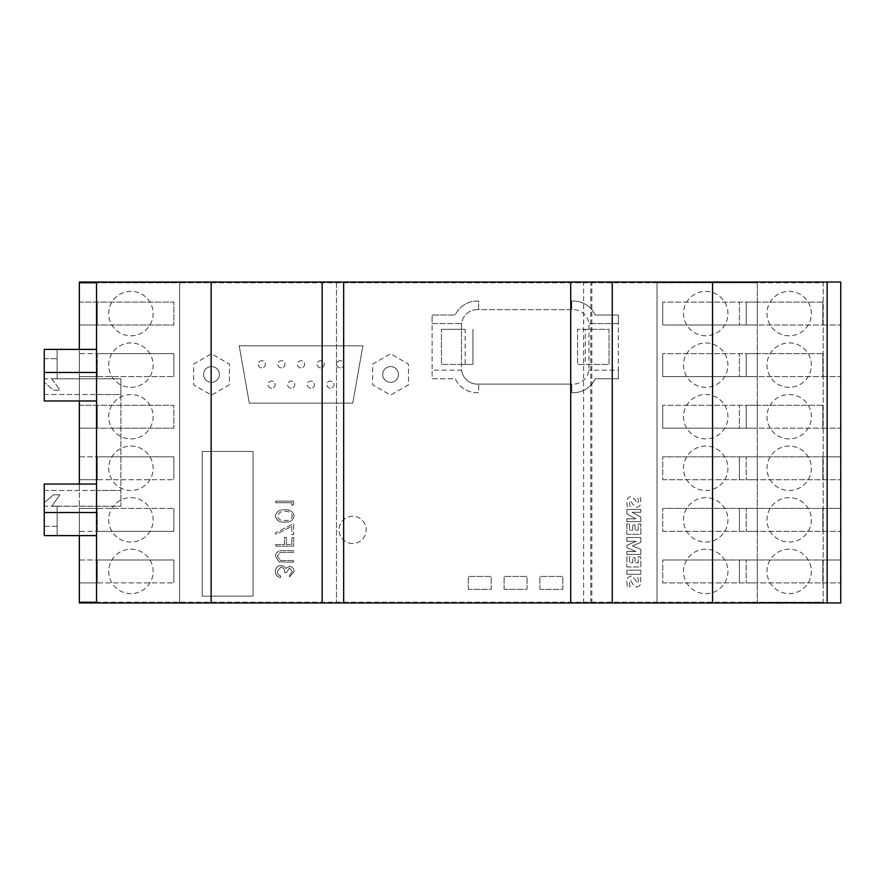 <?xml version="1.0" encoding="UTF-8"?>
<svg xmlns="http://www.w3.org/2000/svg" width="885" height="885" viewBox="0 0 885 885"><rect width="100%" height="100%" fill="white"/><g stroke="black" fill="none" stroke-linecap="round" stroke-linejoin="round"><path stroke-width="0.66" stroke-dasharray="4.42 3.32" d="M352.606 543.49A13.607 13.607 -90 0 1 338.999 529.883A13.607 13.607 -90 0 1 352.606 516.276L352.606 516.276A13.607 13.607 -90 0 1 366.213 529.883A13.607 13.607 -90 0 1 352.606 543.49A13.607 13.607 -90 0 1 338.999 529.883A13.607 13.607 -90 0 1 352.606 516.276A13.607 13.607 -90 0 1 366.213 529.883A13.607 13.607 -90 0 1 352.606 543.49L352.606 543.49M595.251 378.747A24.349 24.349 -90 0 1 573.226 392.719L573.226 392.719A24.349 24.349 -90 0 1 571.787 392.674L571.787 384.123L478.674 384.123L478.674 392.674A24.349 24.349 -90 0 1 477.236 392.719L477.236 392.719A24.349 24.349 -90 0 1 455.211 378.747L432.112 378.747L432.112 315.005L455.211 315.005A24.349 24.349 -90 0 1 478.674 301.077L478.674 309.628L477.236 309.628A15.753 15.753 90 0 0 461.583 323.6L432.112 323.6L432.112 370.151L461.583 370.151A15.753 15.753 -90 0 1 461.483 368.37L461.483 364.421L441.427 364.421L441.427 329.331L441.427 364.421L472.944 364.421L461.483 364.421L461.483 325.392A15.753 15.753 -90 0 1 461.583 323.6L432.112 323.6L432.112 315.005L455.211 315.005A24.349 24.349 -90 0 1 478.674 301.077L478.674 309.628L571.787 309.628L571.787 301.077A24.349 24.349 -90 0 1 595.251 315.005L618.35 315.005L618.35 378.747L595.251 378.747A24.349 24.349 -90 0 1 571.787 392.674L571.787 384.123L477.236 384.123L478.674 384.123L478.674 392.674A24.349 24.349 -90 0 1 455.211 378.747L432.112 378.747L432.112 370.151L461.583 370.151A15.753 15.753 90 0 0 477.236 384.123L477.236 384.123A15.753 15.753 -90 0 1 461.483 368.37L461.483 325.392A15.753 15.753 -90 0 1 477.236 309.628L573.226 309.628A15.753 15.753 -90 0 1 588.979 325.392L588.979 368.37A15.753 15.753 -90 0 1 573.226 384.123A15.753 15.753 -90 0 0 588.979 368.37L588.979 325.392A15.753 15.753 -90 0 0 573.226 309.628L571.787 309.628L571.787 301.077A24.349 24.349 -90 0 1 595.251 315.005L618.35 315.005L618.35 323.6L588.879 323.6L618.35 323.6L618.35 370.151L588.879 370.151L618.35 370.151L618.35 378.747L595.251 378.747M211.504 382.331L211.504 382.331A7.877 7.877 -90 0 1 203.616 374.455A7.877 7.877 -90 0 1 211.504 366.578A7.877 7.877 -90 0 1 219.38 374.455A7.877 7.877 -90 0 1 211.504 382.331A7.877 7.877 -90 0 1 203.616 374.455A7.877 7.877 -90 0 1 211.504 366.578L211.504 366.578A7.877 7.877 -90 0 1 219.38 374.455A7.877 7.877 -90 0 1 211.504 382.331M390.573 382.331L390.573 382.331A7.877 7.877 -90 0 1 382.696 374.455A7.877 7.877 -90 0 1 390.573 366.578A7.877 7.877 -90 0 1 398.449 374.455A7.877 7.877 -90 0 1 390.573 382.331A7.877 7.877 -90 0 1 382.696 374.455A7.877 7.877 -90 0 1 390.573 366.578L390.573 366.578A7.877 7.877 -90 0 1 398.449 374.455A7.877 7.877 -90 0 1 390.573 382.331M261.783 367.861L261.783 367.861A3.584 3.584 -90 0 1 258.199 364.277A3.584 3.584 -90 0 1 261.783 360.704A3.584 3.584 -90 0 1 265.367 364.277A3.584 3.584 -90 0 1 261.783 367.861A3.584 3.584 -90 0 1 258.199 364.277A3.584 3.584 -90 0 1 261.783 360.704L261.783 360.704A3.584 3.584 -90 0 1 265.367 364.277A3.584 3.584 -90 0 1 261.783 367.861M301.033 367.861L301.033 367.861A3.584 3.584 -90 0 1 297.448 364.277A3.584 3.584 -90 0 1 301.033 360.704A3.584 3.584 -90 0 1 304.617 364.277A3.584 3.584 -90 0 1 301.033 367.861A3.584 3.584 -90 0 1 297.448 364.277A3.584 3.584 -90 0 1 301.033 360.704L301.033 360.704A3.584 3.584 -90 0 1 304.617 364.277A3.584 3.584 -90 0 1 301.033 367.861M291.22 388.205L291.22 388.205A3.584 3.584 -90 0 1 287.636 384.621A3.584 3.584 -90 0 1 291.22 381.048A3.584 3.584 -90 0 1 294.805 384.621A3.584 3.584 -90 0 1 291.22 388.205A3.584 3.584 -90 0 1 287.636 384.621A3.584 3.584 -90 0 1 291.22 381.048L291.22 381.048A3.584 3.584 -90 0 1 294.805 384.621A3.584 3.584 -90 0 1 291.22 388.205M281.408 367.861L281.408 367.861A3.584 3.584 -90 0 1 277.824 364.277A3.584 3.584 -90 0 1 281.408 360.704A3.584 3.584 -90 0 1 284.992 364.277A3.584 3.584 -90 0 1 281.408 367.861A3.584 3.584 -90 0 1 277.824 364.277A3.584 3.584 -90 0 1 281.408 360.704L281.408 360.704A3.584 3.584 -90 0 1 284.992 364.277A3.584 3.584 -90 0 1 281.408 367.861M271.595 388.205L271.595 388.205A3.584 3.584 -90 0 1 268.011 384.621A3.584 3.584 -90 0 1 271.595 381.048A3.584 3.584 -90 0 1 275.18 384.621A3.584 3.584 -90 0 1 271.595 388.205A3.584 3.584 -90 0 1 268.011 384.621A3.584 3.584 -90 0 1 271.595 381.048L271.595 381.048A3.584 3.584 -90 0 1 275.18 384.621A3.584 3.584 -90 0 1 271.595 388.205M340.283 367.861L340.283 367.861A3.584 3.584 -90 0 1 336.709 364.277A3.584 3.584 -90 0 1 340.283 360.704A3.584 3.584 -90 0 1 343.867 364.277A3.584 3.584 -90 0 1 340.283 367.861A3.584 3.584 -90 0 1 336.709 364.277A3.584 3.584 -90 0 1 340.283 360.704L340.283 360.704A3.584 3.584 -90 0 1 343.867 364.277A3.584 3.584 -90 0 1 340.283 367.861M330.47 388.205L330.47 388.205A3.584 3.584 -90 0 1 326.897 384.621A3.584 3.584 -90 0 1 330.47 381.048A3.584 3.584 -90 0 1 334.054 384.621A3.584 3.584 -90 0 1 330.47 388.205A3.584 3.584 -90 0 1 326.897 384.621A3.584 3.584 -90 0 1 330.47 381.048L330.47 381.048A3.584 3.584 -90 0 1 334.054 384.621A3.584 3.584 -90 0 1 330.47 388.205M320.658 367.861L320.658 367.861A3.584 3.584 -90 0 1 317.084 364.277A3.584 3.584 -90 0 1 320.658 360.704A3.584 3.584 -90 0 1 324.242 364.277A3.584 3.584 -90 0 1 320.658 367.861A3.584 3.584 -90 0 1 317.084 364.277A3.584 3.584 -90 0 1 320.658 360.704L320.658 360.704A3.584 3.584 -90 0 1 324.242 364.277A3.584 3.584 -90 0 1 320.658 367.861M310.845 388.205L310.845 388.205A3.584 3.584 -90 0 1 307.272 384.621A3.584 3.584 -90 0 1 310.845 381.048A3.584 3.584 -90 0 1 314.429 384.621A3.584 3.584 -90 0 1 310.845 388.205A3.584 3.584 -90 0 1 307.272 384.621A3.584 3.584 -90 0 1 310.845 381.048L310.845 381.048A3.584 3.584 -90 0 1 314.429 384.621A3.584 3.584 -90 0 1 310.845 388.205M130.925 446.084L130.925 446.084A22.202 22.202 -90 0 1 153.127 468.287A22.202 22.202 -90 0 1 130.925 490.489A22.202 22.202 -90 0 1 108.711 468.287A22.202 22.202 -90 0 1 130.925 446.084A22.202 22.202 -90 0 1 153.127 468.287A22.202 22.202 -90 0 1 130.925 490.489L130.925 490.489A22.202 22.202 -90 0 1 108.711 468.287A22.202 22.202 -90 0 1 130.925 446.084M130.925 497.658L130.925 497.658A22.202 22.202 -90 0 1 153.127 519.86A22.202 22.202 -90 0 1 130.925 542.062A22.202 22.202 -90 0 1 108.711 519.86A22.202 22.202 -90 0 1 130.925 497.658A22.202 22.202 -90 0 1 153.127 519.86A22.202 22.202 -90 0 1 130.925 542.062L130.925 542.062A22.202 22.202 -90 0 1 108.711 519.86A22.202 22.202 -90 0 1 130.925 497.658M130.925 549.22L130.925 549.22A22.202 22.202 -90 0 1 153.127 571.433A22.202 22.202 -90 0 1 130.925 593.636A22.202 22.202 -90 0 1 108.711 571.433A22.202 22.202 -90 0 1 130.925 549.22A22.202 22.202 -90 0 1 153.127 571.433A22.202 22.202 -90 0 1 130.925 593.636L130.925 593.636A22.202 22.202 -90 0 1 108.711 571.433A22.202 22.202 -90 0 1 130.925 549.22M789.177 446.084L789.177 446.084A22.202 22.202 90 0 0 766.974 468.287A22.202 22.202 90 0 0 789.177 490.489L789.177 490.489A22.202 22.202 90 0 0 811.379 468.287A22.202 22.202 90 0 0 789.177 446.084A22.202 22.202 90 0 0 766.974 468.287A22.202 22.202 90 0 0 789.177 490.489A22.202 22.202 90 0 0 811.379 468.287A22.202 22.202 90 0 0 789.177 446.084M789.177 497.658L789.177 497.658A22.202 22.202 90 0 0 766.974 519.86A22.202 22.202 90 0 0 789.177 542.062L789.177 542.062A22.202 22.202 90 0 0 811.379 519.86A22.202 22.202 90 0 0 789.177 497.658A22.202 22.202 90 0 0 766.974 519.86A22.202 22.202 90 0 0 789.177 542.062A22.202 22.202 90 0 0 811.379 519.86A22.202 22.202 90 0 0 789.177 497.658M789.177 549.22L789.177 549.22A22.202 22.202 90 0 0 766.974 571.433A22.202 22.202 90 0 0 789.177 593.636L789.177 593.636A22.202 22.202 90 0 0 811.379 571.433A22.202 22.202 90 0 0 789.177 549.22A22.202 22.202 90 0 0 766.974 571.433A22.202 22.202 90 0 0 789.177 593.636A22.202 22.202 90 0 0 811.379 571.433A22.202 22.202 90 0 0 789.177 549.22M705.732 446.084L705.732 446.084A22.202 22.202 90 0 0 683.53 468.287A22.202 22.202 90 0 0 705.732 490.489L705.732 490.489A22.202 22.202 90 0 0 727.935 468.287A22.202 22.202 90 0 0 705.732 446.084A22.202 22.202 90 0 0 683.53 468.287A22.202 22.202 90 0 0 705.732 490.489A22.202 22.202 90 0 0 727.935 468.287A22.202 22.202 90 0 0 705.732 446.084M705.732 497.658L705.732 497.658A22.202 22.202 90 0 0 683.53 519.86A22.202 22.202 90 0 0 705.732 542.062L705.732 542.062A22.202 22.202 90 0 0 727.935 519.86A22.202 22.202 90 0 0 705.732 497.658A22.202 22.202 90 0 0 683.53 519.86A22.202 22.202 90 0 0 705.732 542.062A22.202 22.202 90 0 0 727.935 519.86A22.202 22.202 90 0 0 705.732 497.658M705.732 549.22L705.732 549.22A22.202 22.202 90 0 0 683.53 571.433A22.202 22.202 90 0 0 705.732 593.636L705.732 593.636A22.202 22.202 90 0 0 727.935 571.433A22.202 22.202 90 0 0 705.732 549.22A22.202 22.202 90 0 0 683.53 571.433A22.202 22.202 90 0 0 705.732 593.636A22.202 22.202 90 0 0 727.935 571.433A22.202 22.202 90 0 0 705.732 549.22M130.925 438.916L130.925 438.916A22.202 22.202 90 0 0 153.127 416.713A22.202 22.202 90 0 0 130.925 394.511L130.925 394.511A22.202 22.202 90 0 0 108.711 416.713A22.202 22.202 90 0 0 130.925 438.916A22.202 22.202 90 0 0 153.127 416.713A22.202 22.202 90 0 0 130.925 394.511A22.202 22.202 90 0 0 108.711 416.713A22.202 22.202 90 0 0 130.925 438.916M130.925 387.342L130.925 387.342A22.202 22.202 90 0 0 153.127 365.14A22.202 22.202 90 0 0 130.925 342.938L130.925 342.938A22.202 22.202 90 0 0 108.711 365.14A22.202 22.202 90 0 0 130.925 387.342A22.202 22.202 90 0 0 153.127 365.14A22.202 22.202 90 0 0 130.925 342.938A22.202 22.202 90 0 0 108.711 365.14A22.202 22.202 90 0 0 130.925 387.342M130.925 335.78L130.925 335.78A22.202 22.202 90 0 0 153.127 313.567A22.202 22.202 90 0 0 130.925 291.364L130.925 291.364A22.202 22.202 90 0 0 108.711 313.567A22.202 22.202 90 0 0 130.925 335.78A22.202 22.202 90 0 0 153.127 313.567A22.202 22.202 90 0 0 130.925 291.364A22.202 22.202 90 0 0 108.711 313.567A22.202 22.202 90 0 0 130.925 335.78M789.177 438.916L789.177 438.916A22.202 22.202 -90 0 1 766.974 416.713A22.202 22.202 -90 0 1 789.177 394.511A22.202 22.202 -90 0 1 811.379 416.713A22.202 22.202 -90 0 1 789.177 438.916A22.202 22.202 -90 0 1 766.974 416.713A22.202 22.202 -90 0 1 789.177 394.511L789.177 394.511A22.202 22.202 -90 0 1 811.379 416.713A22.202 22.202 -90 0 1 789.177 438.916M789.177 387.342L789.177 387.342A22.202 22.202 -90 0 1 766.974 365.14A22.202 22.202 -90 0 1 789.177 342.938A22.202 22.202 -90 0 1 811.379 365.14A22.202 22.202 -90 0 1 789.177 387.342A22.202 22.202 -90 0 1 766.974 365.14A22.202 22.202 -90 0 1 789.177 342.938L789.177 342.938A22.202 22.202 -90 0 1 811.379 365.14A22.202 22.202 -90 0 1 789.177 387.342M789.177 335.78L789.177 335.78A22.202 22.202 -90 0 1 766.974 313.567A22.202 22.202 -90 0 1 789.177 291.364A22.202 22.202 -90 0 1 811.379 313.567A22.202 22.202 -90 0 1 789.177 335.78A22.202 22.202 -90 0 1 766.974 313.567A22.202 22.202 -90 0 1 789.177 291.364L789.177 291.364A22.202 22.202 -90 0 1 811.379 313.567A22.202 22.202 -90 0 1 789.177 335.78M705.732 438.916L705.732 438.916A22.202 22.202 -90 0 1 683.53 416.713A22.202 22.202 -90 0 1 705.732 394.511A22.202 22.202 -90 0 1 727.935 416.713A22.202 22.202 -90 0 1 705.732 438.916A22.202 22.202 -90 0 1 683.53 416.713A22.202 22.202 -90 0 1 705.732 394.511L705.732 394.511A22.202 22.202 -90 0 1 727.935 416.713A22.202 22.202 -90 0 1 705.732 438.916M705.732 387.342L705.732 387.342A22.202 22.202 -90 0 1 683.53 365.14A22.202 22.202 -90 0 1 705.732 342.938A22.202 22.202 -90 0 1 727.935 365.14A22.202 22.202 -90 0 1 705.732 387.342A22.202 22.202 -90 0 1 683.53 365.14A22.202 22.202 -90 0 1 705.732 342.938L705.732 342.938A22.202 22.202 -90 0 1 727.935 365.14A22.202 22.202 -90 0 1 705.732 387.342M705.732 335.78L705.732 335.78A22.202 22.202 -90 0 1 683.53 313.567A22.202 22.202 -90 0 1 705.732 291.364A22.202 22.202 -90 0 1 727.935 313.567A22.202 22.202 -90 0 1 705.732 335.78A22.202 22.202 -90 0 1 683.53 313.567A22.202 22.202 -90 0 1 705.732 291.364L705.732 291.364A22.202 22.202 -90 0 1 727.935 313.567A22.202 22.202 -90 0 1 705.732 335.78M284.704 509.849C279.605 509.395 276.474 511.453 275.301 516.021C276.496 520.535 279.627 522.526 284.704 522.006C289.793 522.537 292.935 520.546 294.13 516.021C292.957 511.453 289.815 509.395 284.704 509.849C279.605 509.395 276.474 511.453 275.301 516.021C276.496 520.535 279.627 522.526 284.704 522.006C289.793 522.537 292.935 520.546 294.13 516.021C292.957 511.453 289.815 509.395 284.704 509.849M275.766 544.507L275.766 546.111L293.665 546.111L293.665 537.394L291.829 537.394L291.829 544.507L286.32 544.507L286.32 537.394L284.483 537.394L284.483 544.507L275.766 544.507L275.766 546.111L293.665 546.111L293.665 537.394L291.829 537.394L291.829 544.507L286.32 544.507L286.32 537.394L284.483 537.394L284.483 544.507L275.766 544.507M289.483 567.927L292.293 571.533L289.539 575.272L289.539 576.876L294.13 571.544C293.975 568.513 292.426 566.765 289.472 566.323L285.789 568.413L284.262 566.466L281.087 565.404C277.447 565.836 275.512 567.904 275.301 571.599C275.489 574.951 277.248 576.943 280.578 577.573L280.578 575.958L278.111 574.564L277.138 571.566L280.932 567.008C283.642 567.672 284.915 569.509 284.716 572.518L286.552 572.518L289.483 567.927L292.293 571.533L289.539 575.272L289.539 576.876L294.13 571.544C293.975 568.513 292.426 566.765 289.472 566.323L285.789 568.413L284.262 566.466L281.087 565.404C277.447 565.836 275.512 567.904 275.301 571.599C275.489 574.951 277.248 576.943 280.578 577.573L280.578 575.958L278.111 574.564L277.138 571.566L280.932 567.008C283.642 567.672 284.915 569.509 284.716 572.518L286.552 572.518L289.483 567.927M632.1 512.282L640.851 512.282L640.851 509.472L626.857 509.472L626.857 513.886L635.895 518.831L626.857 518.831L626.857 521.63L640.851 521.63L640.851 517.094L632.1 512.282L640.851 512.282L640.851 509.472L626.857 509.472L626.857 513.886L635.895 518.831L626.857 518.831L626.857 521.63L640.851 521.63L640.851 517.094L632.1 512.282M632.399 545.934L640.851 542.328L640.851 537.527L626.857 537.527L626.857 541.31L636.182 541.31L626.857 545.315L626.857 547.682L635.961 551.521L626.857 551.521L626.857 554.43L640.851 554.43L640.851 549.386L632.399 545.934L640.851 542.328L640.851 537.527L626.857 537.527L626.857 541.31L636.182 541.31L626.857 545.315L626.857 547.682L635.961 551.521L626.857 551.521L626.857 554.43L640.851 554.43L640.851 549.386L632.399 545.934M626.857 574.254L640.851 574.254L640.851 570.172L626.857 570.172L626.857 574.254L640.851 574.254L640.851 570.172L626.857 570.172L626.857 574.254M229.403 384.787L211.504 395.13L193.594 384.787L193.594 364.111L211.504 353.779L229.403 364.111L229.403 384.787L211.504 395.13L193.594 384.787L193.594 364.111L211.504 353.779L229.403 364.111L229.403 384.787M408.472 384.787L390.573 395.13L372.662 384.787L372.662 364.111L390.573 353.779L408.472 364.111L408.472 384.787L390.573 395.13L372.662 384.787L372.662 364.111L390.573 353.779L408.472 364.111L408.472 384.787M239.193 345.803L362.872 345.803L352.772 403.106L249.305 403.106L239.193 345.803L362.872 345.803L352.772 403.106L249.305 403.106L239.193 345.803M539.916 589.333L539.916 576.445L562.838 576.445L562.838 589.333L539.916 589.333L539.916 576.445L562.838 576.445L562.838 589.333L539.916 589.333M504.096 589.333L504.096 576.445L527.017 576.445L527.017 589.333L504.096 589.333L504.096 576.445L527.017 576.445L527.017 589.333L504.096 589.333M468.287 589.333L468.287 576.445L491.208 576.445L491.208 589.333L468.287 589.333L468.287 576.445L491.208 576.445L491.208 589.333L468.287 589.333M253.044 451.45L253.044 596.136L202.189 596.136L202.189 451.45L253.044 451.45L253.044 596.136L202.189 596.136L202.189 451.45L253.044 451.45M96.542 602.95L96.542 602.231L657.024 602.231L657.024 602.95L823.205 602.95L823.205 282.05L657.024 282.05L657.024 282.769L178.914 282.769L178.914 282.05L79.351 282.05L79.351 602.95L178.914 602.95L178.914 602.231L178.914 602.95L96.542 602.95L657.024 602.95L657.024 282.05L96.542 282.05L178.914 282.05L178.914 282.769L96.542 282.769L179.622 282.769L179.622 282.05L179.622 602.231L179.622 282.769L657.024 282.769L657.024 602.231L657.743 602.95L757.306 602.95L657.743 602.95L657.743 602.231L840.75 602.95L840.75 282.05L740.468 282.05L827.143 282.05L823.205 282.05L823.205 282.769L657.743 282.05L757.306 282.05L757.306 602.95L757.306 282.769L657.024 282.769L739.76 282.769L739.76 282.05L739.76 282.769L823.205 282.769L823.205 602.231L740.468 602.231L740.468 602.95L827.143 602.95L827.143 282.05M636.724 587.087C639.634 586.412 641.017 584.465 640.851 581.257L640.353 577.175L637.731 577.175L638.516 580.991L637.344 583.182L634.965 579.188L631.171 576.002C628.107 576.71 626.668 578.757 626.857 582.142L627.365 586.799L630.065 586.799L629.478 582.518L630.662 580.217L632.686 584L636.724 587.087C639.634 586.412 641.017 584.465 640.851 581.257L640.353 577.175L637.731 577.175L638.516 580.991L637.344 583.182L634.965 579.188L631.171 576.002C628.107 576.71 626.668 578.757 626.857 582.142L627.365 586.799L630.065 586.799L629.478 582.518L630.662 580.217L632.686 584L636.724 587.087M626.857 566.964L640.851 566.964L640.851 556.765L638.229 556.765L638.229 562.882L635.021 562.882L635.021 557.638L632.686 557.638L632.686 562.882L629.478 562.882L629.478 556.765L626.857 556.765L626.857 566.964L640.851 566.964L640.851 556.765L638.229 556.765L638.229 562.882L635.021 562.882L635.021 557.638L632.686 557.638L632.686 562.882L629.478 562.882L629.478 556.765L626.857 556.765L626.857 566.964M626.857 534.319L640.851 534.319L640.851 524.053L638.229 524.053L638.229 530.192L635.021 530.192L635.021 524.838L632.686 524.838L632.686 530.192L629.478 530.192L629.478 523.931L626.857 523.931L626.857 534.319L640.851 534.319L640.851 524.053L638.229 524.053L638.229 530.192L635.021 530.192L635.021 524.838L632.686 524.838L632.686 530.192L629.478 530.192L629.478 523.931L626.857 523.931L626.857 534.319M636.724 507.304C639.634 506.674 641.017 504.771 640.851 501.574L640.353 497.547L637.731 497.547L638.516 501.297L637.344 503.465L634.965 499.56L631.049 496.474C628.084 497.215 626.691 499.24 626.857 502.525L627.41 507.05L630.264 507.05L629.478 502.769L630.551 500.501L632.686 504.251L636.724 507.304C639.634 506.674 641.017 504.771 640.851 501.574L640.353 497.547L637.731 497.547L638.516 501.297L637.344 503.465L634.965 499.56L631.049 496.474C628.084 497.215 626.691 499.24 626.857 502.525L627.41 507.05L630.264 507.05L629.478 502.769L630.551 500.501L632.686 504.251L636.724 507.304M279.085 561.864L293.665 562.185L293.665 560.581L280.556 560.504L277.138 556.366L280.158 552.494L293.665 552.317L293.665 550.713L282.857 550.713C278.521 550.359 275.998 552.218 275.301 556.267L279.085 561.864L293.665 562.185L293.665 560.581L280.556 560.504L277.138 556.366L280.158 552.494L293.665 552.317L293.665 550.713L282.857 550.713C278.521 550.359 275.998 552.218 275.301 556.267L279.085 561.864M291.829 526.332L291.829 534.64L293.665 534.64L293.665 523.621L275.301 533.035L276.065 534.418L291.829 526.332L291.829 534.64L293.665 534.64L293.665 523.621L275.301 533.035L276.065 534.418L291.829 526.332M291.829 502.724L291.829 505.479L293.665 504.428L293.665 501.12L275.766 501.12L275.766 502.724L291.829 502.724L291.829 505.479L293.665 504.428L293.665 501.12L275.766 501.12L275.766 502.724L291.829 502.724M336.488 282.05L343.657 282.05L336.488 282.05L336.488 602.95L343.657 602.95L336.488 602.95L336.488 282.05M612.254 282.05L570.714 282.05L612.254 282.05L612.254 602.95L570.714 602.95L612.254 602.95L612.254 282.05M827.143 602.95L823.205 602.95L823.205 602.231L79.351 602.231M79.351 535.613L79.351 484.04M79.351 400.96L79.351 349.387M44.25 490.489L96.542 490.489L44.25 490.489L44.25 535.613L96.542 535.613L96.542 349.387L44.25 349.387L44.25 400.96L96.542 400.96L96.542 349.387M79.351 582.894L79.351 559.973L97.25 559.973L97.25 582.894L79.351 582.894L173.891 582.894L97.25 582.894L97.25 559.973L173.891 559.973L79.351 559.973M79.351 531.321L79.351 508.399L79.351 531.321L97.25 531.321L97.25 508.399L79.351 508.399L173.891 508.399L97.25 508.399L97.25 531.321L173.891 531.321L79.351 531.321M79.351 479.747L79.351 456.826L97.25 456.826L97.25 479.747L79.351 479.747L173.891 479.747L97.25 479.747L97.25 456.826L173.891 456.826L79.351 456.826M79.351 302.106L173.891 302.106L173.891 325.027L173.891 302.106L79.351 302.106L79.351 325.027L97.25 325.027L97.25 302.106L97.25 325.027L173.891 325.027L79.351 325.027M79.351 353.679L79.351 376.601L79.351 353.679L97.25 353.679L97.25 376.601L79.351 376.601L173.891 376.601L97.25 376.601L97.25 353.679L173.891 353.679L79.351 353.679M79.351 405.253L173.891 405.253L173.891 428.174L173.891 405.253L79.351 405.253L79.351 428.174L97.25 428.174L97.25 405.253L97.25 428.174L173.891 428.174L79.351 428.174M657.743 282.769L657.743 282.05L657.743 282.769M757.306 456.826L757.306 479.747L757.306 456.826L662.754 456.826L739.395 456.826L739.395 479.747L739.395 456.826L757.306 456.826M757.306 559.973L757.306 582.894L757.306 559.973L662.754 559.973L739.395 559.973L739.395 582.894L739.395 559.973L757.306 559.973M757.306 508.399L757.306 531.321L757.306 508.399L662.754 508.399L739.395 508.399L739.395 531.321L739.395 508.399L757.306 508.399M757.306 428.174L757.306 405.253L757.306 428.174L739.395 428.174L739.395 405.253L739.395 428.174L662.754 428.174L757.306 428.174M757.306 405.253L662.754 405.253L757.306 405.253M757.306 325.027L757.306 302.106L757.306 325.027L739.395 325.027L739.395 302.106L739.395 325.027L662.754 325.027L757.306 325.027M757.306 302.106L662.754 302.106L757.306 302.106M757.306 376.601L757.306 353.679L757.306 376.601L739.395 376.601L739.395 353.679L739.395 376.601L662.754 376.601L757.306 376.601M757.306 353.679L662.754 353.679L757.306 353.679M44.25 526.309L57.138 526.309L57.138 506.143L57.138 535.613L57.138 506.143L120.891 506.253L120.891 490.489L120.891 506.253L57.138 506.253L57.138 526.309L44.25 526.309L44.25 502.603L53.565 494.792L59.892 494.792L51.872 506.253L57.138 506.253L51.872 506.253L59.892 494.792L53.565 494.792L44.25 502.603M44.25 349.387L57.138 349.387L44.25 349.387L44.25 378.857L57.138 378.857L44.25 378.857M44.25 394.511L96.542 394.511L44.25 394.511L44.25 400.96L96.542 400.96M44.25 535.613L57.138 535.613L44.25 535.613L44.25 506.143L57.138 506.143L44.25 506.143M57.138 349.387L57.138 378.857L120.891 378.747L120.891 394.511L120.891 378.747L57.138 378.857L57.138 349.387M96.542 282.05L96.542 282.769L79.351 282.769M96.542 535.613L96.542 484.04L44.25 484.04M585.328 329.331L609.035 329.331L609.035 364.421L577.518 364.421L609.035 364.421L609.035 329.331L577.518 329.331L577.518 364.421L577.518 329.331L585.328 329.331L585.328 364.421M465.134 329.331L441.427 329.331L465.134 329.331L465.134 364.421M822.84 428.174L822.84 405.253L822.84 428.174L840.75 428.174L840.75 405.253L840.75 428.174L746.199 428.174L822.84 428.174M822.84 405.253L746.199 405.253L822.84 405.253M822.84 376.601L822.84 353.679L822.84 376.601L840.75 376.601L840.75 353.679L840.75 376.601L746.199 376.601L822.84 376.601M822.84 353.679L746.199 353.679L822.84 353.679M822.84 325.027L822.84 302.106L822.84 325.027L840.75 325.027L840.75 302.106L840.75 325.027L746.199 325.027L822.84 325.027M822.84 302.106L746.199 302.106L822.84 302.106M840.75 508.399L840.75 531.321L840.75 508.399L746.199 508.399L822.84 508.399L822.84 531.321L822.84 508.399L840.75 508.399M840.75 559.973L840.75 582.894L840.75 559.973L746.199 559.973L822.84 559.973L822.84 582.894L822.84 559.973L840.75 559.973M840.75 456.826L840.75 479.747L840.75 456.826L746.199 456.826L822.84 456.826L822.84 479.747L822.84 456.826L840.75 456.826M739.76 602.231L739.76 602.95L739.76 602.231M570.714 602.95L570.714 282.05M583.602 602.95L583.602 282.05M590.771 602.95L590.771 282.05M591.811 602.95L591.811 282.05M343.657 602.95L343.657 282.05M662.754 325.027L662.754 302.106L662.754 325.027M662.754 376.601L662.754 353.679L662.754 376.601M662.754 428.174L662.754 405.253L662.754 428.174M746.199 325.027L746.199 302.106L746.199 325.027M746.199 376.601L746.199 353.679L746.199 376.601M746.199 428.174L746.199 405.253L746.199 428.174M173.891 376.601L173.891 353.679L173.891 376.601M662.754 582.894L757.306 582.894L662.754 582.894L662.754 559.973L662.754 582.894M662.754 531.321L757.306 531.321L662.754 531.321L662.754 508.399L662.754 531.321M662.754 479.747L757.306 479.747L662.754 479.747L662.754 456.826L662.754 479.747M746.199 582.894L840.75 582.894L746.199 582.894L746.199 559.973L746.199 582.894M746.199 531.321L840.75 531.321L746.199 531.321L746.199 508.399L746.199 531.321M746.199 479.747L840.75 479.747L746.199 479.747L746.199 456.826L746.199 479.747M173.891 559.973L173.891 582.894L173.891 559.973M173.891 508.399L173.891 531.321L173.891 508.399M173.891 456.826L173.891 479.747L173.891 456.826M472.944 329.331L472.944 364.421L472.944 329.331M96.542 372.485L44.25 372.485M96.542 512.515L44.25 512.515M44.25 358.69L57.138 358.69L57.138 378.747L51.872 378.747L59.892 390.208L53.565 390.208L44.25 382.397L44.25 358.69L57.138 358.69L57.138 378.747L51.872 378.747L59.892 390.208L53.565 390.208L44.25 382.397M120.891 394.511L120.891 490.489L120.891 394.511L96.542 394.511L120.891 394.511M179.622 602.95L179.622 602.231L179.622 602.95M284.716 511.453C288.665 511.043 291.187 512.548 292.293 515.966C291.209 519.429 288.687 520.9 284.716 520.402C280.744 520.9 278.222 519.429 277.138 515.966L280.213 512.127L284.716 511.453C288.665 511.043 291.187 512.548 292.293 515.966C291.209 519.429 288.687 520.9 284.716 520.402C280.744 520.9 278.222 519.429 277.138 515.966L280.213 512.127L284.716 511.453M96.542 490.489L120.891 490.489L96.542 490.489"/><path stroke-width="1.33" d="M79.351 535.613L79.351 602.95L840.75 602.95L840.75 282.05L79.351 282.05L79.351 282.769L96.542 282.769L96.542 349.387L44.25 349.387L44.25 378.857M79.351 484.04L79.351 400.96M79.351 349.387L79.351 282.769M79.351 602.231L96.542 602.231L96.542 535.613L44.25 535.613L44.25 484.04L44.25 535.613M44.25 484.04L96.542 484.04L96.542 400.96L96.542 535.613M79.351 559.973L79.351 582.894M79.351 456.826L79.351 479.747M79.351 325.027L79.351 302.106M79.351 428.174L79.351 405.253M96.542 349.387L96.542 400.96L44.25 400.96L44.25 394.511M96.542 400.96L44.25 400.96L44.25 349.387M44.25 506.143L44.25 490.489M96.542 602.95L96.542 282.05M211.139 602.95L211.139 282.05M322.162 602.95L322.162 282.05M827.143 602.95L827.143 282.05M712.536 602.95L712.536 282.05M612.254 602.95L612.254 282.05L612.254 602.95M570.714 602.95L570.714 282.05M343.657 602.95L343.657 282.05M96.542 372.485L44.25 372.485M96.542 512.515L44.25 512.515M44.25 502.603L44.25 526.309M44.25 382.397L44.25 358.69"/></g></svg>

